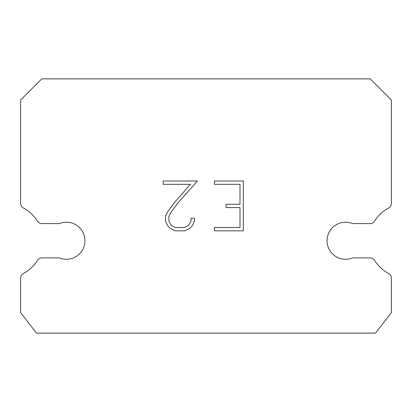 <?xml version="1.0" encoding="UTF-8"?>
<svg xmlns="http://www.w3.org/2000/svg" width="412" height="412" viewBox="0 0 412 412"><rect width="100%" height="100%" fill="white"/><g stroke="black" fill="none" stroke-linecap="round" stroke-linejoin="round"><path stroke-width="0.62" d="M338.525 223.603A18.54 18.54 0 0 1 352.672 223.603L370.094 223.603A5.299 5.299 0 0 0 374.585 221.11A37.08 37.08 0 0 1 388.593 208.024A5.299 5.299 0 0 0 391.4 203.353L391.4 100.059L370.213 78.867L41.787 78.867L20.6 100.059L20.6 203.353A5.299 5.299 0 0 0 23.407 208.024A37.08 37.08 0 0 1 37.415 221.11A5.299 5.299 0 0 0 41.906 223.603L59.328 223.603A18.54 18.54 0 0 1 83.538 233.671A18.54 18.54 0 0 1 59.328 257.881L41.906 257.881A5.299 5.299 0 0 0 37.415 260.374A37.08 37.08 0 0 1 23.407 273.46A5.299 5.299 0 0 0 20.6 278.136L20.6 312.564L36.493 333.133L375.507 333.133L391.4 312.564L391.4 278.136A5.299 5.299 0 0 0 388.593 273.46A37.08 37.08 0 0 1 374.585 260.374A5.299 5.299 0 0 0 370.094 257.881L352.672 257.881A18.54 18.54 0 0 1 328.462 247.818A18.54 18.54 0 0 1 338.525 223.603M239.995 227.517L239.995 207.586L226.044 207.586L226.044 204.264L239.995 204.264L239.995 184.329L214.395 184.329L214.395 181.007L243.317 181.007L243.317 230.844L214.395 230.844L214.395 227.517L239.995 227.517M194.459 218.206L194.459 221.192L192.09 226.059L189.628 228.475L184.761 230.844L175.188 230.844L170.352 228.439L167.89 226.008L165.485 221.141L165.485 216.207L167.89 211.444L174.93 202.065L190.406 184.329L163.183 184.329L163.183 181.007L197.446 181.007L178.041 202.802L171.135 212.01L168.894 216.558L168.894 220.935L171.068 225.318L175.481 227.517L184.499 227.517L188.881 225.307L191.086 220.935L191.086 218.206L194.459 218.206"/></g></svg>
